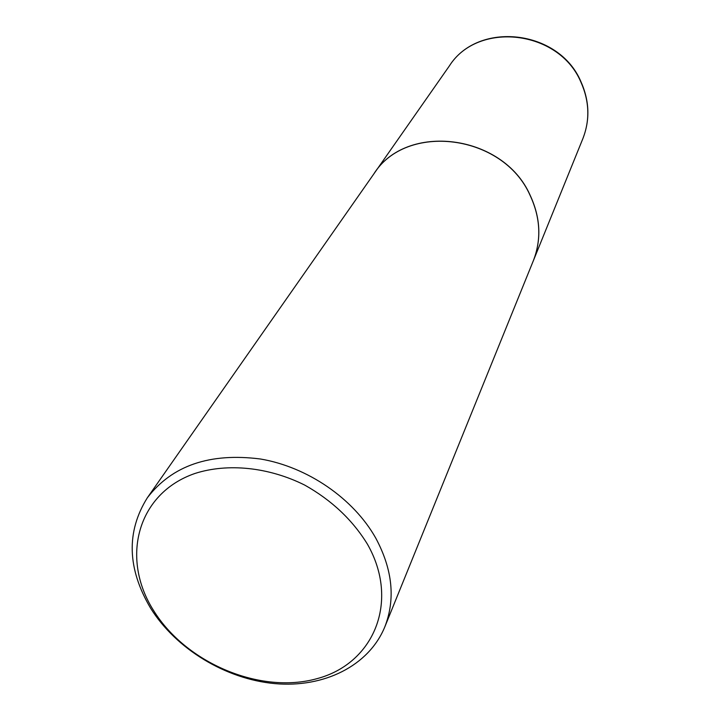 <?xml version="1.0" encoding="UTF-8"?>
<svg xmlns="http://www.w3.org/2000/svg" width="720" height="720" viewBox="0 0 720 720"><rect width="100%" height="100%" fill="white"/><g stroke="black" fill="none" stroke-linecap="round" stroke-linejoin="round"><path stroke-width="1.08" d="M533.34 260.73L533.367 260.685C541.629 239.355 540.513 217.449 530.01 194.976C502.983 133.875 406.098 121.968 373.806 173.961L373.779 174.006M384.84 626.823L533.322 260.784C541.593 239.445 540.477 217.548 529.965 195.075C502.938 133.956 406.044 122.049 373.752 174.051L147.357 497.754C126.135 531.747 127.197 568.53 150.543 608.103C176.103 649.035 225.684 679.113 274.77 683.613C323.793 688.05 368.811 665.964 384.84 626.823C395.595 599.049 392.571 569.475 375.768 538.119C353.565 498.609 307.692 467.01 260.451 459C209.862 452.547 172.161 465.462 147.357 497.754M367.488 544.275C352.566 519.957 331.632 500.22 304.686 485.073C268.587 467.082 227.817 462.942 195.021 473.445C137.25 493.263 120.294 558.135 153.585 610.533C186.111 663.237 260.361 694.485 316.908 678.681C373.86 663.687 400.041 601.515 367.488 544.275M580.824 81.927C558.837 29.799 477.648 20.79 449.307 66.015C477.954 20.511 558.936 29.466 580.887 81.585C589.482 100.836 590.148 119.844 582.876 138.609C590.094 120.015 589.41 101.115 580.824 81.927M449.307 66.015L373.806 173.961M582.876 138.609L533.367 260.685"/></g></svg>
